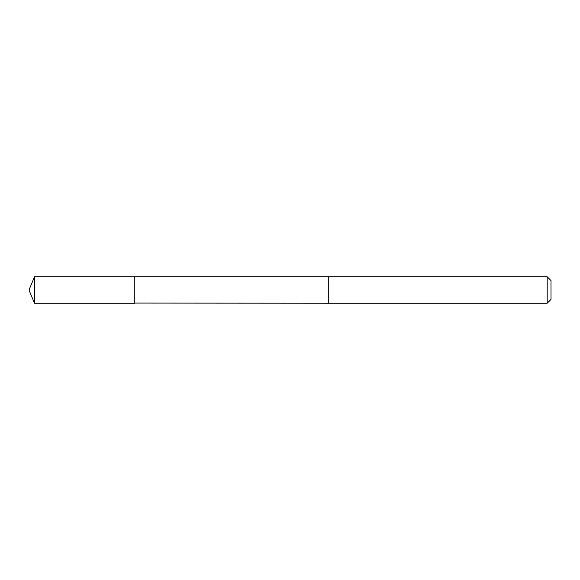 <?xml version="1.0" encoding="UTF-8"?>
<svg xmlns="http://www.w3.org/2000/svg" width="580" height="580" viewBox="0 0 580 580"><rect width="100%" height="100%" fill="white"/><g stroke="black" fill="none" stroke-linecap="round" stroke-linejoin="round"><path stroke-width="0.87" d="M134.792 303.079L134.792 276.776L34.481 276.776L34.481 303.224L134.792 303.224L134.792 276.776L328.28 276.783L328.28 303.217L134.792 303.079M328.28 276.776L328.28 303.224L547.179 303.224L547.179 276.776L328.28 276.776M547.179 276.776L551 280.597L551 299.403L547.179 303.224M134.792 303.224L34.481 303.224L29 290L34.481 303.224M29 290L34.481 276.776"/></g></svg>
